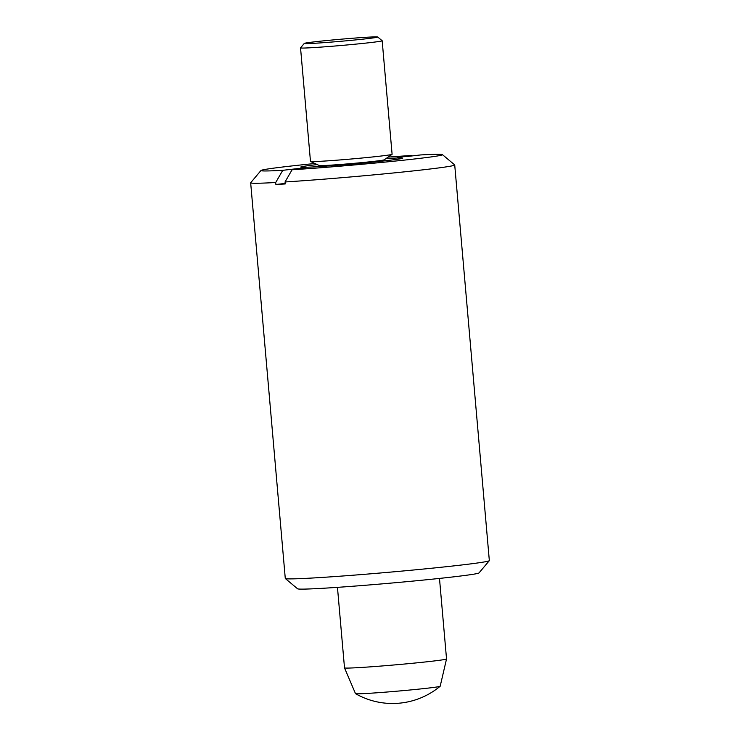<?xml version="1.0" encoding="UTF-8"?>
<svg xmlns="http://www.w3.org/2000/svg" width="740" height="740" viewBox="0 0 740 740"><rect width="100%" height="100%" fill="white"/><g stroke="black" fill="none" stroke-linecap="round" stroke-linejoin="round"><path stroke-width="1.11" d="M304.279 43.429L300.56 47.86A40.968 1.147 -5 0 0 300.542 47.887A40.968 1.147 -5 0 0 325.702 46.75A40.968 1.147 -5 0 0 370.083 42.624A40.968 1.147 -5 0 0 382.173 40.746A40.968 1.147 -5 0 0 382.154 40.719L377.714 37A36.87 1.027 -5 0 0 354.617 38.092A36.87 1.027 -5 0 0 315.147 41.764A36.87 1.027 -5 0 0 304.279 43.429A36.87 1.027 -5 0 0 326.433 42.467A36.87 1.027 -5 0 0 366.855 38.711A36.87 1.027 -5 0 0 377.714 37M300.542 47.887L310.476 161.422A40.968 1.147 -5 0 0 310.532 161.468A40.968 1.147 -5 0 0 336.552 160.21A40.968 1.147 -5 0 0 380.018 156.149A40.968 1.147 -5 0 0 392.061 154.336A40.968 1.147 -5 0 0 392.098 154.281L382.173 40.746M337.459 587.347L344.507 667.869A51.208 1.434 -5 0 0 344.507 667.878A51.208 1.434 -5 0 0 376.161 666.426A51.208 1.434 -5 0 0 431.429 661.283A51.208 1.434 -5 0 0 446.535 658.952A51.208 1.434 -5 0 0 446.535 658.942L439.486 578.421M317.229 164.585A51.208 1.434 -5 0 0 315.795 164.752A51.208 1.434 -5 0 0 300.69 167.092A51.208 1.434 -5 0 0 332.14 165.667A51.208 1.434 -5 0 0 387.621 160.506A51.208 1.434 -5 0 0 402.726 158.166A51.208 1.434 -5 0 0 386.003 158.573M344.507 667.878L355.496 693.63A42.504 1.184 -5 0 0 355.533 693.667A42.504 1.184 -5 0 0 382.386 692.381A42.504 1.184 -5 0 0 427.646 688.163A42.504 1.184 -5 0 0 440.152 686.267A42.504 1.184 -5 0 0 440.18 686.23L446.535 658.952M310.532 161.468L319.227 165.519A32.652 0.916 -5 0 0 339.956 164.511A32.652 0.916 -5 0 0 374.607 161.274A32.652 0.916 -5 0 0 384.199 159.831L392.061 154.336M314.916 163.512A91.103 2.544 -5 0 0 260.979 170.496L250.694 182.743A102.416 2.858 -5 0 0 250.666 182.826L285.279 578.449A102.416 2.858 -5 0 0 285.325 578.523L297.582 588.799A91.103 2.544 -5 0 0 323.824 588.226A91.103 2.544 -5 0 0 421.763 580.234A91.103 2.544 -5 0 0 479.021 572.927L489.307 560.679A102.416 2.858 -5 0 0 489.334 560.596L454.721 164.974A102.416 2.858 -5 0 0 454.675 164.9L442.418 154.623A91.103 2.544 -5 0 0 420.671 154.938L406.889 156.529A71.697 1.998 -5 0 0 402.44 156.778A71.697 1.998 -5 0 0 397.556 157.084L411.329 155.493L411.745 155.974M285.325 578.523A102.416 2.858 -5 0 0 314.833 577.875A102.416 2.858 -5 0 0 424.936 568.903A102.416 2.858 -5 0 0 489.307 560.679M280.395 184.242A102.416 2.858 175 0 1 275.881 184.501L275.706 182.512L282.745 170.32L296.527 168.729A71.697 1.998 -5 0 0 300.976 168.48A71.697 1.998 -5 0 0 305.861 168.174L292.087 169.765L285.039 181.966L285.214 183.955A102.416 2.858 175 0 1 280.395 184.242M250.666 182.826A102.416 2.858 -5 0 0 275.706 182.512M296.527 168.729L296.574 169.247M285.168 183.428L275.881 184.501M285.039 181.966A102.416 2.858 -5 0 0 394.688 172.846A102.416 2.858 -5 0 0 454.721 164.974M292.087 169.765A91.103 2.544 -5 0 0 390.544 161.542A91.103 2.544 -5 0 0 442.418 154.623M411.329 155.493A91.103 2.544 -5 0 0 388.093 157.111M260.979 170.496A91.103 2.544 -5 0 0 282.745 170.32M355.533 693.667A74.5 74.5 0 0 0 440.152 686.267"/></g></svg>
